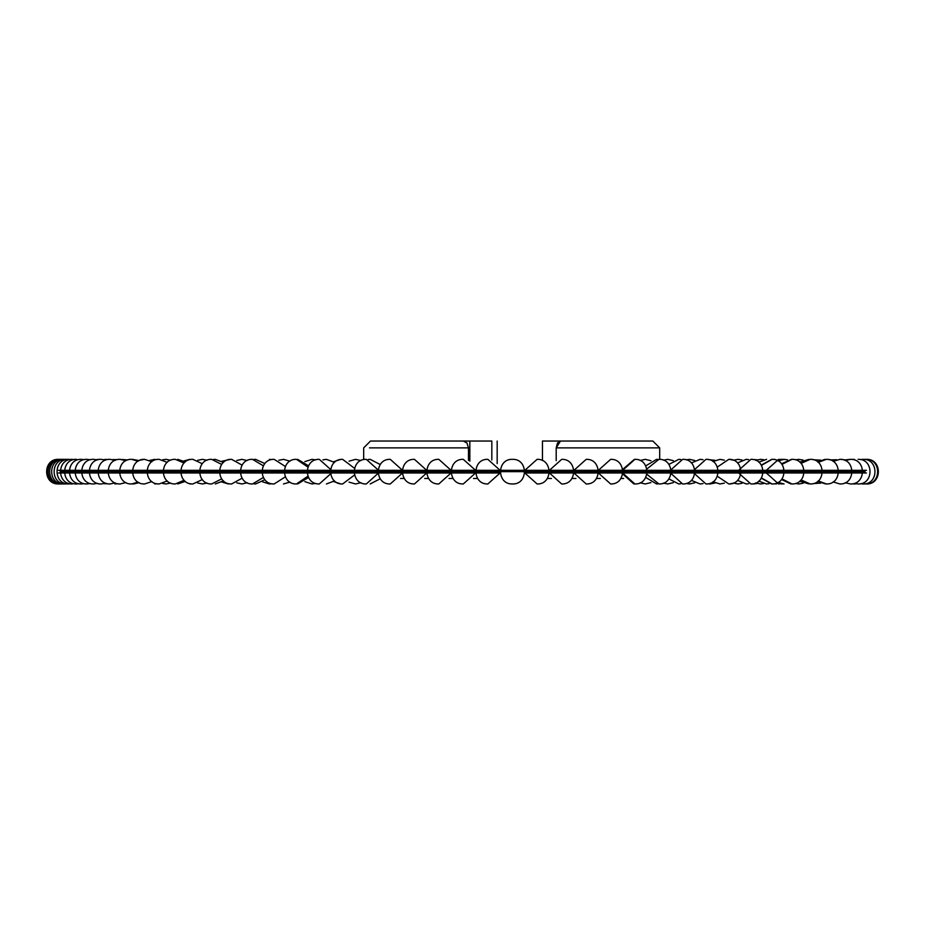 <?xml version="1.0" encoding="UTF-8"?>
<svg xmlns="http://www.w3.org/2000/svg" width="925" height="925" viewBox="0 0 925 925"><rect width="100%" height="100%" fill="white"/><g stroke="black" fill="none" stroke-linecap="round" stroke-linejoin="round"><path stroke-width="1.39" d="M659.687 459.367L659.687 447.873L652.853 441.04L560.481 441.04L557.463 443.04L556.202 447.873L659.687 447.873L556.202 447.873L556.202 460.627L556.202 447.873L560.481 441.04L648.24 441.04M578.217 441.04L542.466 441.04L542.466 460.581L542.466 441.04L578.217 441.04M571.916 478.491L575.974 478.491L571.916 478.491M596.44 478.491L600.383 478.491L596.44 478.491M620.86 478.491L623.647 478.491L620.86 478.491M551.45 478.491L547.334 478.491L551.45 478.491M466.246 447.873L371.665 447.873L468.489 447.873L466.975 443.029L463.321 441.04L370.509 441.04L463.321 441.04L466.975 443.029L468.489 447.873L369.468 447.873L466.246 447.873M468.489 460.488L468.489 447.873L468.489 460.488M400.513 478.491L404.225 478.491L400.513 478.491M424.702 478.491L428.587 478.491L424.702 478.491M449.053 478.491L453.077 478.491L449.053 478.491M477.635 478.491L473.542 478.491L477.635 478.491M469.831 461.217L469.831 441.04L463.321 441.04L469.831 441.04L469.831 461.217M491.834 441.04L469.831 441.04L491.834 441.04L491.834 460.002L491.834 441.04M497.176 441.04L497.176 463.587L497.176 441.04M368.243 459.494L370.185 459.343L380.233 464.535M380.233 478.757L370.185 483.96M349.083 461.17L355.535 459.343L360.923 460.581M360.923 482.723L355.535 483.96M322.883 459.864L326.421 459.343L334.538 462.384M334.538 480.908L326.421 483.96M640.088 460.5L645.303 459.343L650.957 460.719M650.957 482.584L645.303 483.96M663.364 460.176L667.804 459.343L673.308 460.638M673.308 482.665L667.804 483.96L663.364 483.127M621.646 470.316L634.388 459.355M645.754 465.876L656.623 459.343L657.768 459.39M657.768 483.902L656.623 483.96M221.896 461.251L230.059 459.447M213.513 459.471L215.317 459.343L223.48 462.442M223.48 480.861L215.317 483.96M197.661 460.315L202.448 459.343L207.084 460.245M207.084 483.058L202.448 483.96M191.394 483.868L189.914 483.96M177.762 459.343L185.324 461.933M185.324 481.37L177.762 483.96M162.592 459.829L166.014 459.343L170.662 460.257M170.662 483.047L166.014 483.96M156.938 483.752L154.718 483.96M138.785 460.465L144.254 459.343M132.633 459.378L139.12 460.627M139.12 482.677L133.651 483.96M122.065 459.494L127.8 459.956M623.612 471.646L391.957 471.646M60.148 471.646L865.106 471.646M781.498 463.795L791.453 459.355M795.407 459.841L798.888 459.343L803.166 460.107M803.166 483.197L798.888 483.96M799.674 462.095L808.808 459.413M808.808 483.879L799.674 481.208M813.225 459.725L820.672 460.153M820.672 483.151L813.225 483.578M825.701 483.948L817.619 481.451M829.933 459.875L836.72 459.76M840.64 459.367L844.86 459.841M844.12 460.083L849.416 459.39M778.052 460.916L784.076 459.343L787.522 459.829M766.351 470.316L778.584 459.343L781.336 459.656M781.336 483.648L778.584 483.96L766.351 472.987M776.711 483.821L773.427 483.879M773.751 483.914L772.352 483.96M772.028 483.96C787.903 484.631 787.903 458.661 772.028 459.343L772.676 459.343M773.936 483.925L773.057 483.96M782.793 483.891L781.509 483.96M782.353 459.343L783.221 459.367M769.149 483.683L766.571 483.96M755.725 460.326L760.558 459.343L763.564 459.713M763.564 483.59L760.558 483.96M752.314 459.424L757.147 459.817M757.147 483.474L753.748 483.96M729.016 459.343L733.629 460.153M733.629 483.151L729.247 483.96M712.967 461.517L719.951 459.343L724.368 460.164M724.368 483.139L719.951 483.96L712.967 481.786M708.099 459.528L715.071 460.349M715.071 482.954L710.203 483.96M691.357 462.951L700.063 459.343L703.023 459.702M703.023 483.602L700.063 483.96L691.357 480.353M737.503 462.951L746.209 459.343L748.545 459.563M748.545 483.74L746.209 483.96L737.503 480.353M733.409 460.234L738.011 459.343L742.116 460.037M742.116 483.255L738.011 483.96M686.119 459.841L689.576 459.343L694.814 460.511M694.814 482.792L689.576 483.96M211.675 483.96C195.799 484.584 195.88 458.638 211.709 459.343L221.676 464.419M221.676 478.884L211.709 483.96M79.007 483.717L76.578 483.96M84.256 483.625L81.423 483.96C65.513 484.584 65.606 458.638 81.423 459.343L84.256 459.667M90.384 483.509L87.089 483.96C71.179 484.584 71.271 458.638 87.089 459.343L90.384 459.794M97.495 483.359L93.679 483.96C77.769 484.584 77.85 458.638 93.679 459.343L97.495 459.945M105.704 483.151L101.311 483.96C85.389 484.584 85.482 458.638 101.311 459.343L105.704 460.153M115.128 482.885L110.087 483.96C94.177 484.584 94.269 458.638 110.087 459.343L115.128 460.419M125.892 482.538L120.157 483.96C104.236 484.584 104.328 458.638 120.157 459.343L125.892 460.754M131.593 483.96C115.706 484.584 115.798 458.638 131.627 459.343L138.114 461.193M138.114 482.11L131.627 483.96M151.885 481.578L144.601 483.96C128.679 484.584 128.772 458.638 144.601 459.343L151.885 461.725M167.24 480.942L159.169 483.96C143.248 484.584 143.34 458.638 159.169 459.343L167.24 462.361M184.098 480.272L175.311 483.96C159.389 484.584 159.482 458.638 175.311 459.343L184.098 463.032M202.298 479.578L192.874 483.96C176.964 484.584 177.057 458.638 192.874 459.343L202.298 463.726M231.608 483.96C215.722 484.584 215.814 458.638 231.643 459.343L242.073 465.113M242.073 478.19L231.643 483.96M252.467 483.96C236.592 484.584 236.673 458.638 252.502 459.343L263.324 465.795M263.324 477.508L252.502 483.96M285.316 476.849L274.158 483.96C258.237 484.584 258.329 458.638 274.158 459.343L285.316 466.454M307.898 476.213L296.474 483.96C280.553 484.584 280.645 458.638 296.474 459.343L307.898 467.079M319.298 483.96C303.412 484.584 303.504 458.638 319.333 459.343L331.566 470.316M331.566 472.987L319.333 483.96M342.608 483.96C326.722 484.584 326.814 458.638 342.643 459.343L354.472 468.27M354.472 475.034L342.643 483.96M378.545 472.987L366.312 483.96C350.402 484.584 350.483 458.638 366.312 459.343L378.545 470.316M390.246 483.96C374.359 484.584 374.452 458.638 390.281 459.343L402.514 470.316M402.514 472.987L390.281 483.96M426.703 472.987L414.458 483.96C398.548 484.584 398.64 458.638 414.458 459.343L426.703 470.316M451.065 472.987L438.82 483.96C422.91 484.584 423.002 458.638 438.82 459.343L451.065 470.316M463.275 483.96C447.388 484.584 447.48 458.638 463.309 459.343L475.542 470.316M475.542 472.987L463.309 483.96M487.833 483.96C471.958 484.584 472.039 458.638 487.868 459.343L500.101 470.316M500.101 472.987L487.868 483.96M512.473 459.343C528.348 458.661 528.348 484.631 512.473 483.96C496.563 484.584 496.656 458.638 512.473 459.343M524.857 470.316L537.09 459.343C552.965 458.661 552.965 484.631 537.09 483.96L524.857 472.987M549.45 470.316L561.683 459.343C577.558 458.661 577.558 484.631 561.683 483.96M573.974 470.316L586.207 459.343C602.082 458.661 602.082 484.631 586.207 483.96M598.382 470.316L610.627 459.343C626.491 458.661 626.491 484.631 610.627 483.96L598.382 472.987M622.641 470.316L634.885 459.343C650.749 458.661 650.749 484.631 634.885 483.96M646.899 468.987L658.912 459.343C674.788 458.661 674.788 484.631 658.912 483.96L646.899 474.305M670.417 470.316L682.65 459.343C698.525 458.661 698.525 484.631 682.65 483.96M693.75 470.316L705.995 459.343C721.858 458.661 721.858 484.631 705.995 483.96M738.647 470.316L750.88 459.343C766.756 458.661 766.756 484.631 750.88 483.96L738.647 472.987M781.972 464.396L791.927 459.343C807.791 458.661 807.791 484.631 791.927 483.96L781.972 478.896M801.05 463.39L810.184 459.343C826.048 458.661 826.048 484.631 810.184 483.96M818.255 462.361L826.337 459.343C842.212 458.661 842.212 484.631 826.337 483.96L818.255 480.942M833.124 461.378L839.9 459.343C855.775 458.661 855.775 484.631 839.9 483.96M845.196 460.534L850.48 459.343C866.355 458.661 866.355 484.631 850.48 483.96M858.088 459.343C873.963 458.661 873.963 484.631 858.088 483.96M860.574 459.598L863.06 459.343C878.923 458.661 878.923 484.631 863.06 483.96M864.389 459.413L865.731 459.343C881.606 458.661 881.606 484.631 865.731 483.96M866.089 459.343L866.436 459.343C882.311 458.661 882.311 484.631 866.436 483.96M856.215 483.821L854.33 483.96M864.251 459.401L865.592 459.343M717.395 467.009L728.796 459.343C744.66 458.661 744.66 484.631 728.796 483.96L717.395 476.294M112.515 459.586L117.544 459.621M117.544 483.683L114.931 483.96M269.441 459.343L271.8 459.575M271.8 483.729L269.441 483.96M254.04 459.436L255.577 459.343L264.862 463.575M264.862 479.728L255.577 483.96M236.777 460.465L241.911 459.343L247.206 460.534M247.206 482.757L241.911 483.96L236.777 482.838M108.329 483.833L103.935 483.671M67.375 459.343L68.172 459.367M68.172 483.937L67.375 483.96M64.415 459.343L65.224 459.367M62.079 459.343L62.819 459.367M100.108 483.902L98.906 483.96M85.678 459.343L86.383 459.367M80.105 459.343L80.764 459.355M80.764 483.937L80.105 483.96M73.827 459.413L75.896 459.367M71.711 483.937L70.959 483.96M668.868 464.396L678.811 459.343L680.731 459.494M680.731 483.81L678.811 483.96M304.834 461.633L311.991 459.343L315.668 459.898M315.668 483.405L311.991 483.96M297.677 459.343L308.499 465.795M308.499 477.508L297.677 483.96M278.818 460.257L283.478 459.343L289.976 461.193M289.976 482.11L283.478 483.96M59.027 483.96C43.14 484.584 43.232 458.638 59.05 459.343L59.558 459.355M60.819 483.937L60.067 483.96M61.547 483.96C45.66 484.584 45.753 458.638 61.582 459.343L62.576 459.378M64.796 483.902L63.571 483.96M65.999 483.96C50.112 484.584 50.204 458.638 66.022 459.343L67.502 459.424M363.675 459.632L363.675 447.873L370.509 441.04M349.083 482.133L355.501 483.96M340.943 459.343L333.682 461.714M333.682 481.59L340.909 483.96M640.088 482.804L645.268 483.96M621.646 472.987L633.856 483.96M645.754 477.427L656.588 483.96M221.896 482.052L228.44 483.96M197.661 482.989L202.413 483.96M189.914 459.343L183.844 460.951M162.592 483.474L165.98 483.96M154.718 459.343L149.653 460.43M132.633 483.914L133.616 483.96M58.506 472.987L500.24 472.987M524.718 472.987L866.447 472.987M866.447 470.316L58.506 470.316M781.498 479.508L790.944 483.96M795.407 483.451L798.853 483.96M825.065 459.343L817.619 461.853M778.052 482.387L784.042 483.96M774.826 459.343L773.427 459.424M771.843 459.343L761.368 465.194M761.368 478.109L771.808 483.96M781.509 459.343L780.804 459.367M771.728 459.343L761.31 465.102M761.31 478.202L771.693 483.96M766.571 459.343L758.731 462.165M758.731 481.139L766.548 483.96M755.725 482.966L760.523 483.96M708.099 483.775L710.169 483.96M733.409 483.058L737.977 483.96M686.119 483.463L689.541 483.96M76.578 459.343C60.749 458.638 60.668 484.584 76.544 483.96M549.45 472.987L561.648 483.96M573.974 472.987L586.173 483.96M622.641 472.987L634.851 483.96M670.417 472.987L682.615 483.96M693.75 472.987L705.96 483.96M772.028 459.343L761.46 465.344M761.46 477.959L771.993 483.96M801.05 479.913L810.15 483.96M833.124 481.925L839.865 483.96M845.196 482.769L850.445 483.96M854.284 483.359L858.053 483.96M860.574 483.706L863.025 483.96M854.33 459.343L852.411 459.494M852.411 483.81L854.295 483.96M863.002 459.343L860.551 459.586M860.551 483.717L862.967 483.96M262.503 481.821L269.406 483.96M254.04 483.868L255.543 483.96M106.56 459.343L103.935 459.621M98.906 459.343L96.293 459.621M668.868 478.907L678.777 483.96M304.834 481.659L311.956 483.96M58.599 459.343L58.576 459.343C42.735 458.638 42.643 484.584 58.529 483.96M60.067 459.343C44.238 458.638 44.157 484.584 60.032 483.96M63.571 459.343C47.742 458.638 47.649 484.584 63.536 483.96M68.97 459.343C53.141 458.638 53.049 484.584 68.936 483.96M72.462 459.343C56.633 458.638 56.541 484.584 72.427 483.96"/></g></svg>
